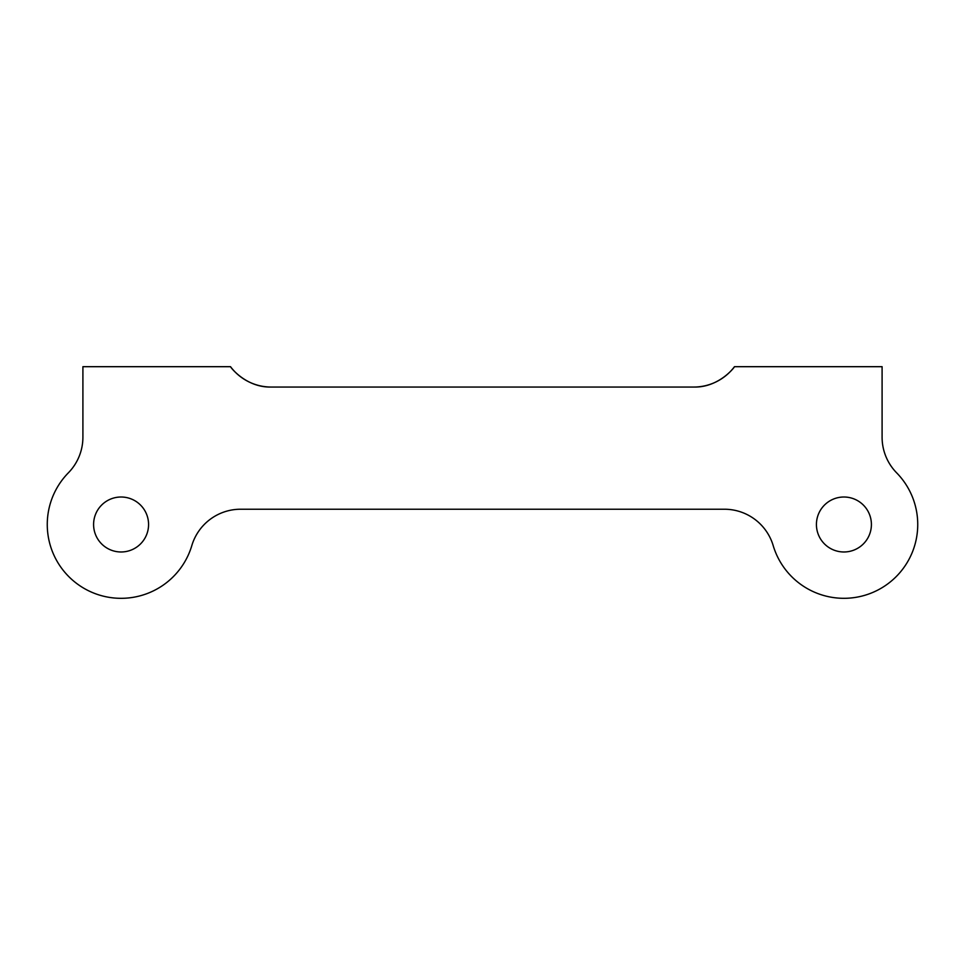 <?xml version="1.0" encoding="UTF-8"?>
<svg xmlns="http://www.w3.org/2000/svg" width="965" height="965" viewBox="0 0 965 965"><rect width="100%" height="100%" fill="white"/><g stroke="black" fill="none" stroke-linecap="round" stroke-linejoin="round"><path stroke-width="1.45" d="M121.083 551.98A27.49 27.49 0 0 1 93.593 524.502A27.49 27.49 0 0 1 121.083 497.011A27.49 27.49 0 0 1 148.574 524.502A27.49 27.49 0 0 1 121.083 551.98M843.917 551.98A27.49 27.49 0 0 1 816.426 524.502A27.49 27.49 0 0 1 843.917 497.011A27.49 27.49 0 0 1 871.407 524.502A27.49 27.49 0 0 1 843.917 551.98M734.474 366.688A50.904 50.904 0 0 1 693.751 387.049C718.225 387.725 734.088 367.93 734.474 366.688L882.094 366.688L882.094 437.217A50.904 50.904 0 0 0 896.642 472.838A73.81 73.81 0 0 1 843.917 598.312A73.81 73.81 0 0 1 773.182 545.587A50.904 50.904 0 0 0 724.401 509.231L240.599 509.231A50.904 50.904 0 0 0 191.818 545.587A73.81 73.81 0 0 1 53.027 553.09A73.81 73.81 0 0 1 68.358 472.838A50.904 50.904 0 0 0 82.906 437.217L82.906 366.688L230.526 366.688C230.9 367.906 246.738 387.725 271.249 387.049A50.904 50.904 0 0 1 230.526 366.688M693.751 387.049L271.249 387.049"/></g></svg>

